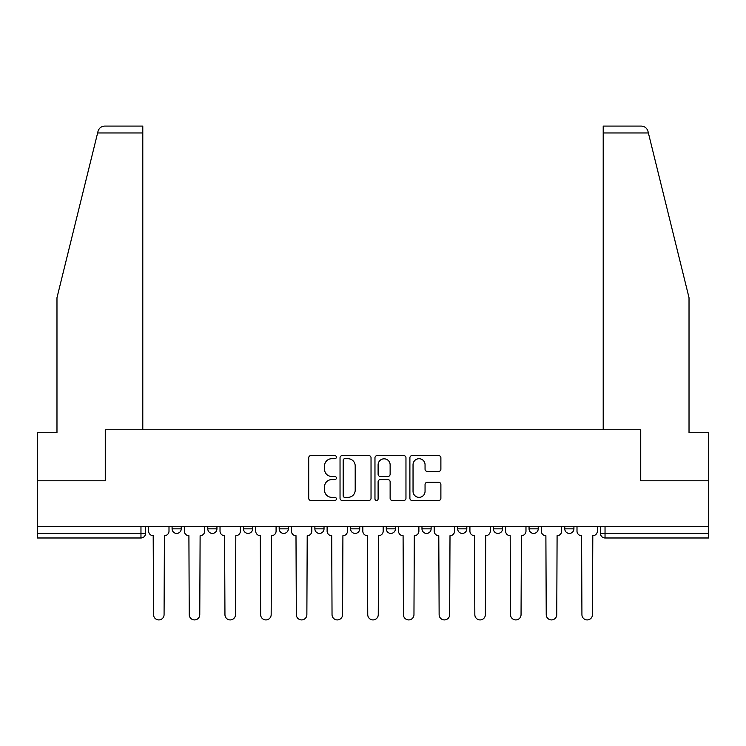 <?xml version="1.0" encoding="UTF-8"?>
<svg xmlns="http://www.w3.org/2000/svg" width="746" height="746" viewBox="0 0 746 746"><rect width="100%" height="100%" fill="white"/><g stroke="black" fill="none" stroke-linecap="round" stroke-linejoin="round"><path stroke-width="1.12" d="M336.39 457.149A1.576 1.576 0 0 0 334.814 455.573L310.951 455.573A2.247 2.247 0 0 0 308.704 457.82L308.704 498.253A2.247 2.247 0 0 0 310.951 500.501L334.814 500.501A1.576 1.576 0 0 0 336.39 498.925A1.576 1.576 0 0 0 334.814 497.349L331.728 497.349A7.19 7.19 0 0 1 324.538 490.169L324.538 486.793A7.19 7.19 0 0 1 331.728 479.603L334.814 479.603A1.576 1.576 0 0 0 336.39 478.037A1.576 1.576 0 0 0 334.814 476.461L331.728 476.461A7.19 7.19 0 0 1 324.538 469.271L324.538 465.905A7.19 7.19 0 0 1 331.728 458.715L334.814 458.715A1.576 1.576 0 0 0 336.39 457.149M564.759 526.322L564.759 528.839L573.916 528.839A4.579 4.579 0 0 1 569.338 533.409A4.579 4.579 0 0 1 564.759 528.839L564.759 526.322M457.671 526.322L457.671 528.839L466.819 528.839A4.579 4.579 0 0 1 462.25 533.409A4.579 4.579 0 0 1 457.671 528.839L457.671 526.322M386.269 526.322L386.269 528.839L395.427 528.839A4.579 4.579 0 0 1 390.848 533.409A4.579 4.579 0 0 1 386.269 528.839L386.269 526.322M350.573 526.322L350.573 528.839L359.731 528.839A4.579 4.579 0 0 1 355.152 533.409A4.579 4.579 0 0 1 350.573 528.839L350.573 526.322M279.181 526.322L279.181 528.839L288.329 528.839A4.579 4.579 0 0 1 283.75 533.409A4.579 4.579 0 0 1 279.181 528.839L279.181 526.322M438.648 471.407A2.247 2.247 0 0 0 440.886 469.159L440.886 457.82A2.247 2.247 0 0 0 438.648 455.573L412.137 455.573A2.247 2.247 0 0 0 409.89 457.82L409.89 498.253A2.247 2.247 0 0 0 412.137 500.501L438.648 500.501A2.247 2.247 0 0 0 440.886 498.253L440.886 484.546A2.247 2.247 0 0 0 438.648 482.298L427.299 482.298A2.247 2.247 0 0 0 425.052 484.546L425.052 491.344A6.005 6.005 0 0 1 419.047 497.349A6.005 6.005 0 0 1 413.042 491.344L413.042 464.73A6.005 6.005 0 0 1 419.047 458.715A6.005 6.005 0 0 1 425.052 464.73L425.052 469.159A2.247 2.247 0 0 0 427.299 471.407L438.648 471.407M97.623 132.956L98.024 131.305C99.069 128.06 101.288 126.316 104.692 126.083L142.794 126.083L142.794 132.956L97.623 132.956L56.976 297.71L56.976 432.727L37.3 432.727L37.3 480.778L105.494 480.778L105.494 429.752L640.506 429.752L640.506 480.778L708.7 480.778L708.7 526.322L37.3 526.322L37.3 533.409L145.535 533.409L145.535 526.322L145.535 533.409A4.579 4.579 0 0 1 140.966 537.987L37.3 537.987L37.3 533.409M142.794 132.956L142.794 429.752L105.261 429.752L105.261 480.778L37.3 480.778L37.3 526.322M371.032 457.82A2.247 2.247 0 0 0 368.785 455.573L342.283 455.573A2.247 2.247 0 0 0 340.036 457.82L340.036 498.253A2.247 2.247 0 0 0 342.283 500.501L368.785 500.501A2.247 2.247 0 0 0 371.032 498.253L371.032 457.82M377.215 455.573L403.717 455.573A2.247 2.247 0 0 1 405.964 457.82L405.964 498.253A2.247 2.247 0 0 1 403.717 500.501L392.377 500.501A2.247 2.247 0 0 1 390.13 498.253L390.13 481.851A2.247 2.247 0 0 0 387.883 479.603L380.357 479.603A2.247 2.247 0 0 0 378.11 481.851L378.11 498.925A1.576 1.576 0 0 1 376.534 500.501A1.576 1.576 0 0 1 374.968 498.925L374.968 457.82A2.247 2.247 0 0 1 377.215 455.573M600.465 526.322L600.465 533.409L708.7 533.409L708.7 537.987L605.034 537.987A4.579 4.579 0 0 1 600.465 533.409A4.579 4.579 0 0 0 605.034 537.987L605.034 526.322M708.7 526.322L708.7 533.409M573.916 526.322L573.916 528.839A4.579 4.579 0 0 1 569.338 533.409M538.22 526.322L538.22 528.839A4.579 4.579 0 0 1 533.642 533.409A4.579 4.579 0 0 1 529.063 528.839L538.22 528.839M529.063 526.322L529.063 528.839M502.524 526.322L502.524 528.839A4.579 4.579 0 0 1 497.946 533.409A4.579 4.579 0 0 1 493.367 528.839L502.524 528.839L502.524 526.322M493.367 526.322L493.367 528.839M466.819 526.322L466.819 528.839M431.123 526.322L431.123 528.839A4.579 4.579 0 0 1 426.544 533.409A4.579 4.579 0 0 1 421.975 528.839L431.123 528.839L431.123 526.322M421.975 526.322L421.975 528.839M395.427 526.322L395.427 528.839L395.427 526.322M359.731 528.839L359.731 526.322L359.731 528.839A4.579 4.579 0 0 1 355.152 533.409M324.025 526.322L324.025 528.839A4.579 4.579 0 0 1 319.456 533.409A4.579 4.579 0 0 1 314.877 528.839A4.579 4.579 0 0 0 319.456 533.409A4.579 4.579 0 0 0 324.025 528.839L324.025 526.322M314.877 526.322L314.877 528.839L324.025 528.839M288.329 526.322L288.329 528.839M252.633 526.322L252.633 528.839A4.579 4.579 0 0 1 248.054 533.409A4.579 4.579 0 0 1 243.476 528.839A4.579 4.579 0 0 0 248.054 533.409A4.579 4.579 0 0 0 252.633 528.839L243.476 528.839L243.476 526.322M207.78 526.322L207.78 528.839L216.937 528.839L216.937 526.322L216.937 528.839A4.579 4.579 0 0 1 212.358 533.409A4.579 4.579 0 0 1 207.78 528.839A4.579 4.579 0 0 0 212.358 533.409M172.084 526.322L172.084 528.839L181.241 528.839L181.241 526.322L181.241 528.839A4.579 4.579 0 0 1 176.662 533.409A4.579 4.579 0 0 1 172.084 528.839A4.579 4.579 0 0 0 176.662 533.409M140.966 526.322L140.966 537.987A4.579 4.579 0 0 0 145.535 533.409M344.755 458.715A1.576 1.576 0 0 0 343.179 460.291L343.179 495.782A1.576 1.576 0 0 0 344.755 497.349L348.009 497.349A7.19 7.19 0 0 0 355.199 490.169L355.199 465.905A7.19 7.19 0 0 0 348.009 458.715L344.755 458.715M390.13 464.842A6.005 6.005 0 0 0 384.115 458.827A6.005 6.005 0 0 0 378.11 464.842L378.11 474.214A2.247 2.247 0 0 0 380.357 476.461L387.883 476.461A2.247 2.247 0 0 0 390.13 474.214L390.13 464.842M148.631 526.322L148.631 531.124A4.579 4.579 0 0 0 153.2 535.703L153.545 614.648A5.259 5.259 0 0 0 158.814 619.917A5.259 5.259 0 0 0 164.073 614.648L164.418 535.703A4.579 4.579 0 0 0 168.997 531.124L168.997 526.322M184.327 526.322L184.327 531.124A4.579 4.579 0 0 0 188.906 535.703L189.242 614.648A5.259 5.259 0 0 0 194.51 619.917A5.259 5.259 0 0 0 199.769 614.648L200.114 535.703A4.579 4.579 0 0 0 204.693 531.124L204.693 526.322M220.023 526.322L220.023 531.124A4.579 4.579 0 0 0 224.602 535.703L224.947 614.648A5.259 5.259 0 0 0 230.206 619.917A5.259 5.259 0 0 0 235.475 614.648L235.811 535.703A4.579 4.579 0 0 0 240.389 531.124L240.389 526.322M98.024 131.305C98.668 129.459 98.668 129.459 98.024 131.305M648.377 132.956L647.976 131.305C647.332 129.459 647.332 129.459 647.976 131.305C647.332 129.459 647.332 129.459 647.976 131.305C646.931 128.06 644.712 126.316 641.308 126.083L603.206 126.083L603.206 429.752L640.739 429.752L640.739 480.778L708.7 480.778L708.7 432.727L689.024 432.727L689.024 297.71L648.377 132.956L603.206 132.956M255.719 526.322L255.719 531.124A4.579 4.579 0 0 0 260.298 535.703L260.643 614.648A5.259 5.259 0 0 0 265.902 619.917A5.259 5.259 0 0 0 271.171 614.648L271.516 535.703A4.579 4.579 0 0 0 276.085 531.124L276.085 526.322M291.425 526.322L291.425 531.124A4.579 4.579 0 0 0 295.994 535.703L296.339 614.648A5.259 5.259 0 0 0 301.608 619.917A5.259 5.259 0 0 0 306.867 614.648L307.212 535.703A4.579 4.579 0 0 0 311.791 531.124L311.791 526.322M327.121 526.322L327.121 531.124A4.579 4.579 0 0 0 331.7 535.703L332.035 614.648A5.259 5.259 0 0 0 337.304 619.917A5.259 5.259 0 0 0 342.563 614.648L342.908 535.703A4.579 4.579 0 0 0 347.487 531.124L347.487 526.322M362.817 526.322L362.817 531.124A4.579 4.579 0 0 0 367.396 535.703L367.741 614.648A5.259 5.259 0 0 0 373 619.917A5.259 5.259 0 0 0 378.259 614.648L378.604 535.703A4.579 4.579 0 0 0 383.183 531.124L383.183 526.322M398.513 526.322L398.513 531.124A4.579 4.579 0 0 0 403.092 535.703L403.437 614.648A5.259 5.259 0 0 0 408.696 619.917A5.259 5.259 0 0 0 413.965 614.648L414.3 535.703A4.579 4.579 0 0 0 418.879 531.124L418.879 526.322M434.209 526.322L434.209 531.124A4.579 4.579 0 0 0 438.788 535.703L439.133 614.648A5.259 5.259 0 0 0 444.392 619.917A5.259 5.259 0 0 0 449.661 614.648L450.006 535.703A4.579 4.579 0 0 0 454.575 531.124L454.575 526.322M469.915 526.322L469.915 531.124A4.579 4.579 0 0 0 474.484 535.703L474.829 614.648A5.259 5.259 0 0 0 480.098 619.917A5.259 5.259 0 0 0 485.357 614.648L485.702 535.703A4.579 4.579 0 0 0 490.281 531.124L490.281 526.322M505.611 526.322L505.611 531.124A4.579 4.579 0 0 0 510.189 535.703L510.525 614.648A5.259 5.259 0 0 0 515.794 619.917A5.259 5.259 0 0 0 521.053 614.648L521.398 535.703A4.579 4.579 0 0 0 525.977 531.124L525.977 526.322M541.307 526.322L541.307 531.124A4.579 4.579 0 0 0 545.885 535.703L546.231 614.648A5.259 5.259 0 0 0 551.49 619.917A5.259 5.259 0 0 0 556.758 614.648L557.094 535.703A4.579 4.579 0 0 0 561.673 531.124L561.673 526.322M577.003 526.322L577.003 531.124A4.579 4.579 0 0 0 581.582 535.703L581.927 614.648A5.259 5.259 0 0 0 587.186 619.917A5.259 5.259 0 0 0 592.455 614.648L592.8 535.703A4.579 4.579 0 0 0 597.369 531.124L597.369 526.322"/></g></svg>
